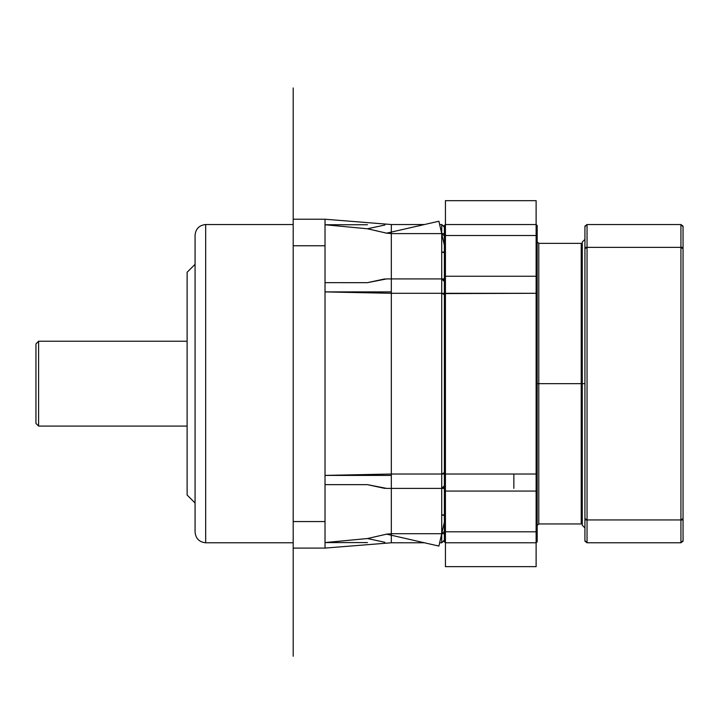 <?xml version="1.0" encoding="UTF-8"?>
<svg xmlns="http://www.w3.org/2000/svg" width="719" height="719" viewBox="0 0 719 719"><rect width="100%" height="100%" fill="white"/><g stroke="black" fill="none" stroke-linecap="round" stroke-linejoin="round"><path stroke-width="1.08" d="M195.074 235.14C195.748 228.75 199.28 225.209 205.679 224.535L293.199 224.535L205.679 224.535L205.679 542.782L293.199 542.782L205.679 542.782L205.679 224.535L293.199 224.535L205.679 224.535L205.679 542.782C199.28 542.108 195.748 538.567 195.074 532.177C195.748 538.567 199.28 542.108 205.679 542.782L293.199 542.782L205.679 542.782L205.679 224.535C199.28 225.209 195.748 228.75 195.074 235.14C195.748 228.75 199.28 225.209 205.679 224.535C199.28 225.209 195.748 228.75 195.074 235.14L195.074 532.177C195.748 538.567 199.28 542.108 205.679 542.782C199.28 542.108 195.748 538.567 195.074 532.177M293.199 548.085L293.199 656.24L293.199 548.085L293.199 656.24L293.199 548.085L293.199 656.24L293.199 548.085L293.199 656.24L293.199 548.085L293.199 656.24L293.199 548.085L293.199 656.24L293.199 548.085L293.199 656.24L293.199 548.085L293.199 656.24L293.199 548.085L293.199 586.938L293.199 548.085L293.199 586.938L293.199 548.085L293.199 564.388L293.199 548.085L293.199 564.388L293.199 548.085L293.199 564.388L293.199 548.085L293.199 564.388L293.199 548.085L325.024 548.085L293.199 548.085L325.024 548.085L293.199 548.085L293.199 219.232L325.024 219.232L391.325 224.535L424.417 224.535L391.325 224.535L391.325 542.782L424.417 542.782M293.199 521.563L293.199 245.754L325.024 245.754L293.199 245.754L293.199 521.563L325.024 521.563L325.024 475.412L325.024 521.563L293.199 521.563L293.199 245.754L325.024 245.754L293.199 245.754L293.199 521.563L325.024 521.563L293.199 521.563L293.199 475.412M325.024 219.232L325.024 548.085L325.024 219.232L325.024 548.085L325.024 219.232L293.199 219.232L325.024 219.232L293.199 219.232L293.199 129.573L293.199 219.232M325.024 245.754L325.024 291.905L391.325 293.298L325.024 291.905L325.024 245.754L325.024 521.563M384.872 225.029L367.454 228.777L325.024 224.75L367.454 228.777L386.597 233.154L391.325 233.612L391.325 278.909L391.325 233.612L441.718 233.612L444.369 235.787M391.325 232.075L391.325 291.905L325.024 291.905L325.024 475.412L325.024 291.905L391.325 293.298L441.718 293.298L391.325 293.298L441.718 293.298L441.718 474.019L391.325 474.019L325.024 475.412L391.325 475.412L391.325 535.242M384.872 278.909L367.454 282.657L325.024 282.657L367.454 282.666L386.597 278.918L391.325 278.918M367.454 224.741L325.024 224.741M444.369 251.785L441.718 252.387L444.369 252.387L441.718 252.387L441.718 474.019L444.369 473.318M444.369 245.251L438.896 221.236L386.337 233.217M444.369 233.612L441.718 233.612L441.718 224.535L444.369 226.845M439.642 224.535L441.718 224.535L439.642 224.535L441.718 224.535L439.642 224.535L441.718 224.535L441.718 233.612L391.325 233.612M441.718 233.612L441.718 224.535L444.369 227.186L441.718 224.535L441.718 474.019L444.369 472.716M391.325 224.535L424.417 224.535M441.718 224.535L441.718 488.408L444.369 486.889M444.369 293.819L445.429 293.298L445.429 200.664L445.429 293.298L536.122 293.298L445.429 293.298L445.429 200.664L445.429 474.019L391.325 474.019L325.024 475.412L391.325 474.019L391.325 293.298L441.718 293.298L391.325 293.298L391.325 474.019L391.325 293.298L325.024 291.905L325.024 475.412L391.325 474.019L441.718 474.019L441.718 542.782L444.369 540.472M444.369 276.869L445.429 276.249L444.369 277.309L445.429 276.249L445.429 293.298L445.429 276.249L445.429 293.298L441.718 293.298L444.369 294.601M444.369 293.999L441.718 293.298L441.718 278.909L444.369 280.428M441.718 488.408L441.718 474.019L441.718 488.408L444.369 485.756L441.718 488.408L441.718 514.93L444.369 514.93L441.718 514.93L444.369 514.93L441.718 514.93L441.718 488.408M444.369 533.705L441.718 533.705L444.369 531.53M441.718 533.705L391.325 533.705L441.718 533.705L441.718 542.782L441.718 533.705L441.718 542.782L439.642 542.782L441.718 542.782L444.369 540.131L441.718 542.782L439.642 542.782M325.024 548.085L391.325 542.782M441.718 474.019L391.325 474.019L441.718 474.019L441.718 542.782M391.325 488.408L391.325 533.705L391.325 475.412L391.325 488.399L386.597 488.399L367.454 484.651L325.024 484.651L367.454 484.66L384.872 488.408M444.369 488.408L386.337 488.408M441.718 514.93L444.369 515.532M386.337 534.1L438.896 546.081L444.369 522.066M391.325 533.705L386.597 534.163L367.454 538.54L325.024 542.575L367.454 538.531L384.872 542.288M386.597 488.408L367.454 484.66M325.024 542.575L367.454 542.575M441.718 252.387L445.429 252.378L441.718 252.387L441.718 278.909L444.369 281.56L441.718 278.909L441.718 293.298M386.337 278.909L444.369 278.909M367.454 282.657L386.597 278.909M187.12 272.276L195.074 264.313L187.12 272.276L195.074 264.313L187.12 272.276L187.12 495.04L195.074 503.003L187.12 495.04L195.074 503.003L187.12 495.04L187.12 272.276M38.601 341.228L187.12 341.228L38.601 341.228L38.601 426.088L187.12 426.088L38.601 426.088L38.601 341.228L187.12 341.228L38.601 341.228L35.95 343.88L38.601 341.228L38.601 426.088L187.12 426.088L38.601 426.088L35.95 423.437L38.601 426.088L35.95 423.437L38.601 426.088L38.601 341.228L35.95 343.88L38.601 341.228M35.95 343.88L35.95 423.437M582.273 242.042L584.924 239.391L582.273 242.042L582.273 525.274L584.924 527.926L582.273 525.274M584.924 383.658L582.273 383.658L584.924 383.658L582.273 383.658L582.273 525.274L582.273 383.658L584.924 383.658L584.924 338.2M683.05 540.661L680.929 542.782L680.929 519.945L683.05 519.163L683.05 248.154L680.929 247.372L680.929 224.535L680.929 247.372L683.05 247.372L683.05 519.945L680.929 519.945L680.929 542.782L683.05 540.661L683.05 226.656L680.929 224.535L683.05 226.143M584.924 248.747L587.046 247.372L680.929 247.372L587.046 247.372L680.929 247.372L683.05 248.747M584.924 226.143L587.046 224.535L587.046 247.372L587.046 224.535L680.929 224.535L683.05 226.656M683.05 519.163L683.05 248.154M584.924 518.57L587.046 519.945L680.929 519.945L683.05 518.57M584.924 541.173L587.046 542.782L680.929 542.782L683.05 541.173M680.929 247.372L680.929 542.782L587.046 542.782L587.046 519.945L680.929 519.945L587.046 519.945L587.046 542.782L587.046 224.535L680.929 224.535L587.046 224.535L680.929 224.535L587.046 224.535L587.046 247.372L584.924 248.154L584.924 519.163L587.046 519.945L587.046 542.782L680.929 542.782L587.046 542.782L584.924 540.661L584.924 226.656L587.046 224.535L587.046 542.782L584.924 540.661M587.046 247.372L584.924 247.372L584.924 519.945L587.046 519.945M584.924 248.154L584.924 519.163M587.046 542.782L680.929 542.782L680.929 224.535M680.929 519.945L680.929 542.782M587.046 224.535L584.924 226.656M537.183 531.808L536.122 531.808L536.122 542.782L445.429 542.782L444.369 541.722L444.369 225.595L445.429 224.535L536.122 224.535L536.122 235.508L445.429 235.508L445.385 224.535M581.213 383.658L581.213 243.364L581.213 383.658L582.273 383.658L581.213 383.658L581.213 243.364L581.213 383.658L582.273 383.658L581.213 383.658L581.213 523.953L581.213 243.364L581.213 383.658L538.783 383.658L581.213 383.658L581.213 243.364L581.213 383.658L538.783 383.658L538.783 523.953L538.783 243.364L538.783 383.658L581.213 383.658M538.783 383.658L538.783 243.364L538.783 383.658L538.783 243.364L538.783 383.658L537.183 383.658L538.783 383.658L538.783 243.364L538.783 523.953L538.783 383.658L537.183 383.658L538.783 383.658L538.783 523.953L538.783 383.658M444.369 541.856L445.429 542.782L444.369 541.722L445.429 542.782L536.122 542.782L537.183 541.722L536.122 542.782L537.183 541.722L537.183 225.595L536.122 224.535L445.429 224.535L444.369 225.595L445.429 224.535L536.122 224.535L537.183 225.46M444.369 277.309L445.429 276.249L536.122 276.249L536.122 293.298L445.429 293.298L445.429 474.019L445.429 293.298L444.369 293.577L536.122 293.298L536.122 200.664L536.122 474.019L445.429 474.019L445.429 293.298L536.122 293.298L536.122 474.019L536.122 293.298L537.183 293.298M537.183 235.508L536.122 235.508L537.183 236.048L536.122 235.508L536.122 224.535L536.122 235.508L537.183 236.362M537.183 252.378L536.122 252.378L537.183 252.378M537.183 277.309L536.122 276.249L537.183 276.869M444.369 490.007L445.429 491.068L444.369 490.007L445.429 491.068L445.429 474.019L445.429 566.653L445.429 474.019L445.429 566.653L445.429 474.019L445.429 566.653L445.429 474.019L445.429 566.653L445.429 474.019L536.122 474.019L536.122 293.298L445.429 293.298L536.122 293.298L536.122 276.249L445.429 276.249L536.122 276.249L536.122 293.298L537.183 293.819M444.369 235.508L536.122 235.508L445.429 235.508L444.369 236.362M444.369 225.46L445.429 224.535L445.429 235.508L445.429 224.535M444.369 473.497L445.429 474.019L537.183 474.019M537.183 490.007L536.122 491.068L537.183 490.007L536.122 491.068L536.122 474.019L536.122 566.653L536.122 474.019L445.429 474.019L536.122 474.019L536.122 566.653L536.122 474.019L536.122 566.653L536.122 474.019L445.429 474.019L536.122 474.019L536.122 566.653L536.122 474.019L536.122 491.068L536.122 474.019L537.183 473.497M444.369 490.448L445.429 491.068L536.122 491.068L445.429 491.068L536.122 491.068L537.183 490.448M537.183 514.939L536.122 514.939L537.183 514.939M444.369 531.808L536.122 531.808L537.183 530.955M444.369 530.955L445.429 531.808L445.429 542.782L445.429 531.808L536.122 531.808L536.167 542.782M444.369 514.939L445.429 514.939L444.369 514.939M445.385 542.782L445.429 531.808L444.369 531.269L445.429 531.808L536.122 531.808L536.122 542.782L537.183 541.856M445.429 542.782L536.122 542.782L537.183 541.722M445.429 474.019L445.429 491.068L445.429 474.019M513.851 488.354L513.851 474.019M293.199 291.905L293.199 245.754M293.199 87.961L293.199 129.573L293.199 87.961M293.199 203.315L293.199 200.664L293.199 203.315M293.199 176.272L293.199 174.151L293.199 176.272M293.199 490.268L293.199 396.385L293.199 490.268M293.199 591.045L293.199 593.166L293.199 591.045M293.199 475.421L293.199 384.719L293.199 475.421M581.213 243.364L582.273 244.424L581.213 243.364L538.783 243.364L581.213 243.364M581.213 523.953L582.273 522.893L581.213 523.953L538.783 523.953L581.213 523.953M538.783 243.364L537.183 241.773L538.783 243.364M445.429 200.664L536.122 200.664L445.429 200.664M445.429 566.653L536.122 566.653L445.429 566.653M538.783 523.953L537.183 525.544L538.783 523.953"/></g></svg>
